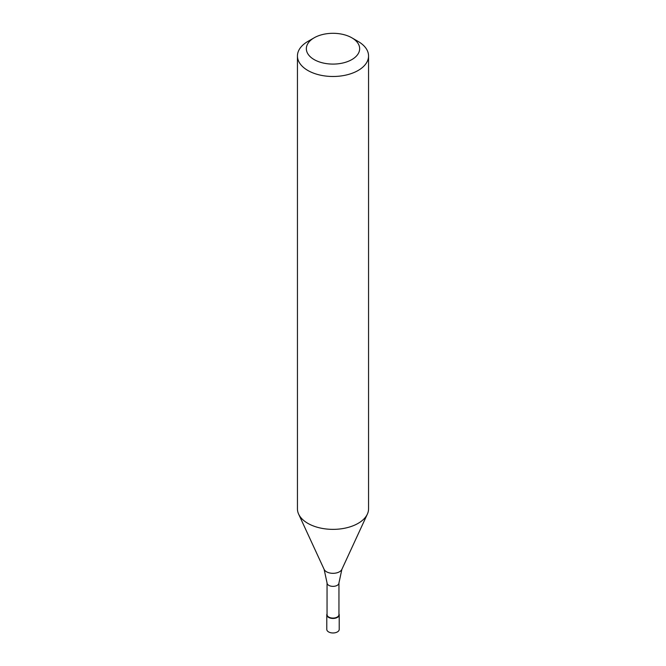 <?xml version="1.0" encoding="UTF-8"?>
<svg xmlns="http://www.w3.org/2000/svg" width="666" height="666" viewBox="0 0 666 666"><rect width="100%" height="100%" fill="white"/><g stroke="black" fill="none" stroke-linecap="round" stroke-linejoin="round"><path stroke-width="1" d="M326.781 614.86L326.781 629.378A6.219 3.596 0 0 0 330.619 632.7A6.219 3.596 0 0 0 337.404 631.917A6.219 3.596 0 0 0 339.219 629.378L339.219 614.86A6.219 3.596 180 0 1 337.404 617.407A6.219 3.596 180 0 1 330.619 618.181A6.219 3.596 180 0 1 326.781 614.86A6.219 3.596 180 0 1 327.048 613.827A6.219 3.596 0 0 0 329.803 617.948A6.219 3.596 0 0 0 337.404 617.407A6.219 3.596 0 0 0 338.952 613.827A6.219 3.596 180 0 1 339.219 614.86M327.048 614.643A5.952 3.438 0 0 0 330.719 617.823A5.952 3.438 0 0 0 337.212 617.074A5.952 3.438 0 0 0 338.952 614.643L338.952 582.917A5.952 3.438 180 0 1 337.212 585.356A5.952 3.438 180 0 1 330.719 586.097A5.952 3.438 180 0 1 327.048 582.917L327.048 614.643M297.444 55.952L297.444 508.832A35.556 20.529 0 0 0 298.634 514.119A35.556 20.529 0 0 0 323.768 528.662A35.556 20.529 0 0 0 358.142 523.351A35.556 20.529 0 0 0 367.366 514.119A35.556 20.529 0 0 0 368.556 508.832L368.556 55.952A35.556 20.529 180 0 1 358.142 70.471A35.556 20.529 180 0 1 319.389 74.925A35.556 20.529 180 0 1 297.444 55.952A35.556 20.529 180 0 1 307.858 41.442L314.144 37.812A26.673 15.401 180 0 1 351.856 37.812A26.673 15.401 180 0 1 351.856 59.582A26.673 15.401 180 0 1 314.144 59.582A26.673 15.401 180 0 1 314.144 37.812L307.858 41.442M351.856 37.812L358.142 41.442A35.556 20.529 180 0 1 368.556 55.952M327.048 582.917L324.134 569.388A9.174 5.295 0 0 0 330.619 573.143A9.174 5.295 0 0 0 339.485 571.769A9.174 5.295 0 0 0 341.866 569.388L338.952 582.917M341.866 569.388L367.366 514.119M324.134 569.388L298.634 514.119"/></g></svg>
